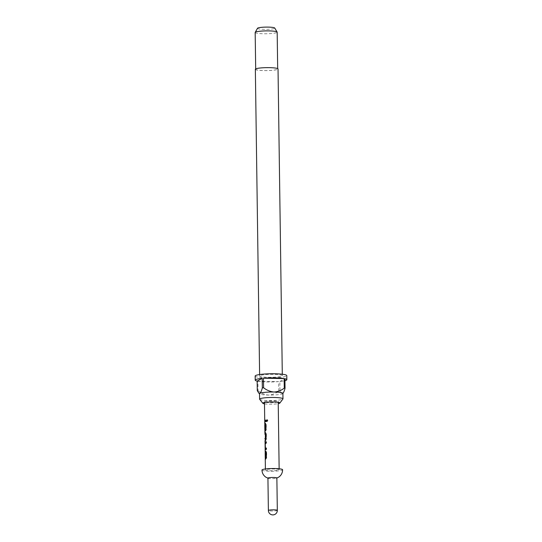 <?xml version="1.0" encoding="UTF-8"?>
<svg xmlns="http://www.w3.org/2000/svg" width="542" height="542" viewBox="0 0 542 542"><rect width="100%" height="100%" fill="white"/><g stroke="black" fill="none" stroke-linecap="round" stroke-linejoin="round"><path stroke-width="0.41" stroke-dasharray="2.71 2.03" d="M266.996 421.507L267.877 420.585L267.206 419.779M265.282 431.026L265.282 431.33A6.463 0.84 179.2 0 1 265.465 431.127A6.463 0.84 179.2 0 1 265.763 431.005L266.332 429.515L266.257 424.508L265.655 423.322A6.463 0.84 179.2 0 0 265.519 423.37M265.607 424.779A6.463 0.84 179.2 0 0 265.384 424.881A6.463 0.84 179.2 0 0 265.194 425.084A6.463 0.84 179.2 0 0 265.228 425.165L264.821 425.179A6.877 0.894 179.2 0 1 264.781 425.084M265.173 423.648A6.463 0.84 179.2 0 0 265.214 423.736L265.228 425.165M265.411 440.328L265.411 440.632A6.463 0.84 179.2 0 1 265.6 440.429A6.463 0.84 179.2 0 1 265.892 440.307L266.461 438.817L266.393 433.81L265.783 432.631A6.463 0.84 179.2 0 0 265.655 432.679M265.736 433.925A6.463 0.84 179.2 0 0 265.505 434.027A6.463 0.84 179.2 0 0 265.37 434.128L264.963 434.122M265.336 432.875L265.417 438.478L265.004 438.492A6.877 0.894 179.2 0 1 264.97 438.397M265.37 434.128L265.417 438.302A6.463 0.84 179.2 0 0 265.384 438.39A6.463 0.84 179.2 0 0 265.417 438.478M265.573 448.403L265.505 443.586A6.463 0.84 179.2 0 1 265.641 443.485A6.463 0.84 179.2 0 1 266.522 443.207L266.501 441.777A6.463 0.84 179.2 0 0 266.156 441.859M265.465 442.177L265.573 449.86A6.463 0.84 179.2 0 1 265.729 449.731A6.463 0.84 179.2 0 1 266.61 449.46L266.589 448.031A6.463 0.84 179.2 0 0 266.244 448.112M265.668 458.938L265.675 459.243A6.463 0.84 179.2 0 1 265.858 459.04A6.463 0.84 179.2 0 1 266.149 458.918L266.718 457.428L266.65 452.414L266.041 451.235A6.463 0.84 179.2 0 0 265.912 451.283M265.993 452.692A6.463 0.84 179.2 0 0 265.77 452.787A6.463 0.84 179.2 0 0 265.587 452.99A6.463 0.84 179.2 0 0 265.621 453.078L265.207 453.085A6.877 0.894 179.2 0 1 265.173 452.997M265.566 451.561A6.463 0.84 179.2 0 0 265.6 451.642L265.621 453.078M265.146 421.723L265.153 422.028A6.463 0.84 179.2 0 1 265.336 421.825A6.463 0.84 179.2 0 1 266.217 421.547L266.197 420.118A6.463 0.84 179.2 0 0 265.858 420.199M264.489 403.837A8.53 1.111 179.2 0 0 278.236 403.648M259.672 399.312A11.687 1.524 179.2 0 0 270.499 400.524A11.687 1.524 179.2 0 0 282.646 399.203A11.687 1.524 179.2 0 0 282.924 398.987M255.35 69.281A11.341 1.477 179.2 0 0 265.343 70.609A11.341 1.477 179.2 0 0 277.707 69.322A11.341 1.477 179.2 0 0 278.032 68.963M259.95 375.626A11.341 1.477 179.2 0 0 259.632 375.985A11.341 1.477 179.2 0 0 269.625 377.307A11.341 1.477 179.2 0 0 281.989 376.026A11.341 1.477 179.2 0 0 282.314 375.667A11.341 1.477 179.2 0 0 272.314 374.339A11.341 1.477 179.2 0 0 259.95 375.626M255.174 32.473A11.003 1.43 179.2 0 0 264.869 33.76A11.003 1.43 179.2 0 0 276.86 32.513A11.003 1.43 179.2 0 0 277.172 32.161M256.007 68.929A11.003 1.43 179.2 0 0 255.688 69.274A11.003 1.43 179.2 0 0 265.384 70.562A11.003 1.43 179.2 0 0 277.375 69.315A11.003 1.43 179.2 0 0 277.687 68.969A11.003 1.43 179.2 0 0 267.992 67.682A11.003 1.43 179.2 0 0 256.007 68.929M257.525 28.265A8.618 1.125 179.2 0 0 264.774 29.356A8.618 1.125 179.2 0 0 274.489 28.38A8.618 1.125 179.2 0 0 274.706 28.021M282.904 393.384A11.687 1.524 -0.8 0 1 282.809 393.58A11.687 1.524 -0.8 0 1 282.572 393.749A11.687 1.524 -0.8 0 1 268.446 395.064A11.687 1.524 -0.8 0 1 259.638 393.905A11.687 1.524 -0.8 0 1 259.53 393.709M255.16 376.046A15.813 2.06 179.2 0 0 269.096 377.896A15.813 2.06 179.2 0 0 286.332 376.101A15.813 2.06 179.2 0 0 286.779 375.606M257.287 390.633A15.813 2.06 -0.8 0 0 258.046 390.782L257.911 381.243A15.813 2.06 179.2 0 0 278.602 381.615L278.737 391.155A15.813 2.06 -0.8 0 0 279.99 391.039L279.855 381.5A15.813 2.06 179.2 0 0 284.936 380.701M264.659 401.71A6.877 0.894 -0.8 0 1 271.556 400.931A6.877 0.894 -0.8 0 1 278.107 401.581A6.877 0.894 -0.8 0 1 278.209 401.737A6.877 0.894 -0.8 0 1 278.012 401.954A6.877 0.894 -0.8 0 1 270.519 402.733A6.877 0.894 -0.8 0 1 264.462 401.927A6.877 0.894 -0.8 0 1 264.557 401.771A6.877 0.894 -0.8 0 1 264.659 401.71M267.931 478.119A4.471 0.583 179.2 0 0 268.256 478.335A4.471 0.583 179.2 0 0 272.409 478.64A4.471 0.583 179.2 0 0 276.549 478.22A4.471 0.583 179.2 0 0 276.738 478.139A4.471 0.583 179.2 0 0 276.867 477.997M261.976 470.022A10.312 1.341 179.2 0 0 271.061 471.228A10.312 1.341 179.2 0 0 282.301 470.063A10.312 1.341 179.2 0 0 282.599 469.738M265.607 469.758A6.877 0.894 179.2 0 0 265.411 469.975A6.877 0.894 179.2 0 0 271.467 470.781A6.877 0.894 179.2 0 0 278.961 470.002A6.877 0.894 179.2 0 0 279.157 469.785A6.877 0.894 179.2 0 0 273.1 468.979A6.877 0.894 179.2 0 0 265.607 469.758M265.004 440.639A6.877 0.894 179.2 0 0 265.268 440.883L265.743 439.704L265.661 433.688A6.877 0.894 179.2 0 1 265.14 433.525L265.194 439.271L265.614 439.169L265.214 439.189M265.411 440.632A6.463 0.84 179.2 0 0 265.661 440.863L265.268 440.883L265.661 440.863L266.108 439.67L265.743 439.704M265.417 438.302L265.004 438.492M279.99 391.039C280.77 393.025 281.63 393.932 282.572 393.749L282.809 393.58M279.855 381.5L284.909 378.736M257.911 381.243L278.602 381.615M258.046 390.782C261.136 393.235 264.604 394.657 268.446 395.064C272.253 394.806 275.682 393.506 278.737 391.155M265.153 422.028A6.463 0.84 179.2 0 0 265.187 422.116L264.781 422.123M266.217 421.547L265.871 421.527M266.197 420.118L265.858 420.091M265.167 420.68L265.187 422.116M265.688 457.895L265.709 459.325L265.295 459.338M266.149 458.918L265.77 458.898M266.718 457.428L266.373 457.401M266.65 452.414L266.305 452.394M265.492 443.674L265.079 443.688L265.492 443.695M265.56 448.688L265.146 448.701M265.539 449.63L265.16 449.86M266.61 449.46L266.264 449.433M266.589 448.031L266.244 448.004M265.56 448.322L265.146 448.322M265.505 443.586L265.092 443.586M266.522 443.207L266.176 443.187M266.501 441.777L266.156 441.75M265.614 439.169L265.533 433.505A6.463 0.84 179.2 0 0 266.027 433.661L265.661 433.688M266.027 433.661L266.108 439.67M265.892 440.307L265.505 440.294M266.461 438.817L266.115 438.796M266.393 433.81L266.047 433.783M265.356 434.372L264.95 434.386M265.363 434.23L264.95 434.23M265.533 433.505L265.14 433.525M265.295 429.982L265.316 431.418L264.909 431.425M265.763 431.005L265.377 430.992M266.332 429.515L265.987 429.494M266.257 424.508L265.919 424.481M277.321 510.368A4.471 0.583 -0.8 0 1 277.192 510.51A4.471 0.583 -0.8 0 1 271.793 511.011A4.471 0.583 -0.8 0 1 268.385 510.496M265.323 433.925L265.384 438.39M259.611 374.549L259.632 375.985M255.688 68.915L255.688 69.274M278.107 401.581L279.753 402.781M264.462 401.927L264.469 402.523M265.397 468.972L265.411 469.975M278.209 401.737L278.215 402.333M279.144 468.783L279.157 469.785M264.557 401.771L262.945 403.011M277.68 68.61L277.687 68.969M282.294 374.231L282.314 375.667M265.56 449.867L265.146 449.874M265.451 443.383L265.519 448.403"/><path stroke-width="0.81" d="M267.206 419.779L266.644 420.748L266.996 421.507M266.332 420.721L266.827 421.52L267.64 420.545L267.07 419.738L266.644 420.748M265.519 423.37A6.463 0.84 179.2 0 0 265.363 423.444A6.463 0.84 179.2 0 0 265.173 423.648L265.194 424.779M265.221 424.765L265.289 429.582A6.877 0.894 179.2 0 0 265.045 429.691A6.877 0.894 179.2 0 0 264.848 429.908L264.781 425.084A6.877 0.894 179.2 0 1 264.977 424.874A6.877 0.894 179.2 0 1 265.221 424.765L265.641 424.86L265.675 429.596A6.463 0.84 179.2 0 0 265.445 429.698A6.463 0.84 179.2 0 0 265.262 429.901L265.282 431.026M265.655 432.679A6.463 0.84 179.2 0 0 265.492 432.753A6.463 0.84 179.2 0 0 265.336 432.875L265.323 433.925M266.156 441.859A6.463 0.84 179.2 0 0 265.621 442.055A6.463 0.84 179.2 0 0 265.465 442.177L265.052 442.177L265.092 443.586A6.877 0.894 179.2 0 1 265.241 443.478A6.877 0.894 179.2 0 1 266.176 443.187L266.156 441.75A6.877 0.894 179.2 0 0 265.221 442.048A6.877 0.894 179.2 0 0 265.052 442.177L265.004 440.639A6.877 0.894 179.2 0 1 265.194 440.422A6.877 0.894 179.2 0 1 265.505 440.294L266.115 438.796L266.047 433.783L265.404 432.611A6.877 0.894 179.2 0 0 265.092 432.74A6.877 0.894 179.2 0 0 264.923 432.875L264.963 434.122A6.877 0.894 179.2 0 1 265.106 434.02A6.877 0.894 179.2 0 1 265.35 433.912L265.77 434.013L265.804 438.742A6.463 0.84 179.2 0 0 265.573 438.844A6.463 0.84 179.2 0 0 265.39 439.047L265.411 440.328M266.244 448.112A6.463 0.84 179.2 0 0 265.709 448.302A6.463 0.84 179.2 0 0 265.573 448.403L265.146 448.322L265.085 443.695L265.16 449.86A6.877 0.894 179.2 0 1 265.329 449.724A6.877 0.894 179.2 0 1 266.264 449.433L266.244 448.004A6.877 0.894 179.2 0 0 265.309 448.295A6.877 0.894 179.2 0 0 265.16 448.403M265.912 451.283A6.463 0.84 179.2 0 0 265.749 451.357A6.463 0.84 179.2 0 0 265.566 451.561L265.58 452.685M265.607 452.678L265.675 457.495A6.877 0.894 179.2 0 0 265.438 457.597A6.877 0.894 179.2 0 0 265.241 457.814L265.173 452.997A6.877 0.894 179.2 0 1 265.37 452.78A6.877 0.894 179.2 0 1 265.607 452.678L266.027 452.773L266.061 457.509A6.463 0.84 179.2 0 0 265.837 457.604A6.463 0.84 179.2 0 0 265.655 457.807L265.668 458.938M265.858 420.199A6.463 0.84 179.2 0 0 265.316 420.396A6.463 0.84 179.2 0 0 265.133 420.599L265.146 421.723M278.236 403.648A8.53 1.111 179.2 0 0 279.638 403.234A8.53 1.111 179.2 0 0 279.841 403.079A8.53 1.111 179.2 0 0 279.753 402.781A8.53 1.111 179.2 0 0 271.63 401.974A8.53 1.111 179.2 0 0 263.066 402.936A8.53 1.111 179.2 0 0 262.945 403.011A8.53 1.111 179.2 0 0 262.87 403.316A8.53 1.111 179.2 0 0 264.489 403.837M279.841 403.079L282.924 398.987A11.687 1.524 179.2 0 0 282.978 398.831A11.687 1.524 179.2 0 0 272.68 397.469A11.687 1.524 179.2 0 0 259.943 398.79A11.687 1.524 179.2 0 0 259.611 399.163A11.687 1.524 179.2 0 0 259.672 399.312L262.87 403.316M282.294 374.231L278.032 68.963A11.341 1.477 179.2 0 0 268.033 67.635A11.341 1.477 179.2 0 0 255.668 68.922A11.341 1.477 179.2 0 0 255.35 69.281L259.611 374.549M277.68 68.61L277.172 32.161A11.003 1.43 179.2 0 0 277.138 32.053A11.003 1.43 179.2 0 0 267.064 30.88A11.003 1.43 179.2 0 0 255.492 32.127A11.003 1.43 179.2 0 0 255.207 32.364A11.003 1.43 179.2 0 0 255.174 32.473L255.688 68.915M277.138 32.053L274.706 28.021A8.618 1.125 179.2 0 0 266.813 27.1A8.618 1.125 179.2 0 0 257.748 28.076A8.618 1.125 179.2 0 0 257.525 28.265L255.207 32.364M259.611 399.163L259.53 393.709A11.687 1.524 -0.8 0 1 259.869 393.336A11.687 1.524 -0.8 0 1 273.988 392.029A11.687 1.524 -0.8 0 1 282.904 393.384L282.978 398.831M284.936 380.701A15.813 2.06 179.2 0 0 286.386 380.193A15.813 2.06 179.2 0 0 286.84 379.691L286.779 375.606A15.813 2.06 179.2 0 0 272.843 373.756A15.813 2.06 179.2 0 0 255.614 375.545A15.813 2.06 179.2 0 0 255.16 376.046L255.221 380.132A15.813 2.06 179.2 0 0 257.152 381.087L257.287 390.633L258.771 393.079L259.869 393.336C260.79 392.51 261.617 390.687 262.335 387.869L262.199 378.33A15.813 2.06 179.2 0 0 255.668 379.637A15.813 2.06 179.2 0 0 255.221 380.132M268.06 477.983A4.471 0.583 179.2 0 0 267.931 478.119L268.385 510.496A4.471 0.583 -0.8 0 1 268.514 510.354A4.471 0.583 -0.8 0 1 273.378 509.846A4.471 0.583 -0.8 0 1 277.321 510.368L276.867 477.997A4.471 0.583 179.2 0 0 272.931 477.475A4.471 0.583 179.2 0 0 268.06 477.983M276.549 478.22L278.92 477.001C281.318 475.198 282.545 472.78 282.599 469.738A10.312 1.341 179.2 0 0 273.507 468.532A10.312 1.341 179.2 0 0 262.267 469.697A10.312 1.341 179.2 0 0 261.976 470.022C262.098 472.983 263.337 475.341 265.702 477.082L268.256 478.335M265.736 451.208L266.305 452.394L266.373 457.401L265.77 458.898A6.877 0.894 179.2 0 0 265.458 459.033A6.877 0.894 179.2 0 0 265.262 459.25L265.397 468.972M265.241 457.814A6.877 0.894 179.2 0 0 265.275 457.909L265.295 459.155M266.041 451.235L265.661 451.222A6.877 0.894 179.2 0 0 265.35 451.351A6.877 0.894 179.2 0 0 265.153 451.567A6.877 0.894 179.2 0 0 265.194 451.655L265.207 452.909M265.153 451.567L265.16 449.86M265.35 433.912L265.417 438.729A6.877 0.894 179.2 0 0 265.173 438.837A6.877 0.894 179.2 0 0 264.977 439.054A6.877 0.894 179.2 0 0 265.194 439.271L265.594 439.25M265.011 438.302A6.877 0.894 179.2 0 0 264.97 438.397L264.977 439.054M265.336 432.875L264.896 433.119L264.869 431.337A6.877 0.894 179.2 0 1 265.065 431.12A6.877 0.894 179.2 0 1 265.377 430.992L265.987 429.494L265.919 424.481L265.268 423.309A6.877 0.894 179.2 0 0 264.957 423.438A6.877 0.894 179.2 0 0 264.767 423.654A6.877 0.894 179.2 0 0 264.801 423.749L264.821 424.996M264.848 429.908A6.877 0.894 179.2 0 0 264.889 429.996L264.902 431.249M264.469 402.523L264.72 420.606A6.877 0.894 179.2 0 1 264.916 420.389A6.877 0.894 179.2 0 1 265.858 420.091L265.871 421.527A6.877 0.894 179.2 0 0 264.936 421.818A6.877 0.894 179.2 0 0 264.74 422.035L264.767 423.654M264.72 420.606A6.877 0.894 179.2 0 0 264.76 420.694L264.774 421.94M262.335 387.869A15.813 2.06 -0.8 0 1 263.588 387.754L263.453 378.208A15.813 2.06 179.2 0 1 284.143 378.587L263.453 378.208M286.84 379.691A15.813 2.06 179.2 0 0 284.909 378.736L285.038 388.275A15.813 2.06 -0.8 0 0 284.279 388.126L284.143 378.587M282.572 393.749C283.5 392.923 284.32 391.094 285.038 388.275M284.279 388.126C281.223 390.477 277.795 391.778 273.988 392.029C270.146 391.629 266.678 390.199 263.588 387.754M262.199 378.33L257.152 381.087M265.133 420.68L264.76 420.694M266.027 452.773L265.648 452.76M266.095 457.401L265.709 457.387M266.061 457.509L265.675 457.495M265.655 457.895L265.275 457.909M265.566 451.649L265.194 451.655M265.492 443.674L265.079 443.688M265.56 448.688L265.146 448.701M265.465 442.177L265.451 443.383M265.356 434.372L264.95 434.386M265.77 434.013L265.384 433.993M265.831 438.641L265.451 438.62M265.804 438.742L265.417 438.729M265.641 424.86L265.255 424.847M265.702 429.488L265.323 429.474M265.675 429.596L265.289 429.582M265.262 429.989L264.889 429.996M265.18 423.736L264.801 423.749M278.215 402.333L279.144 468.783M268.385 510.496A4.471 4.471 0 0 0 272.768 514.9A4.471 4.471 0 0 0 277.321 510.368M259.537 393.81L258.771 393.079M265.519 448.403L265.539 449.63"/></g></svg>
